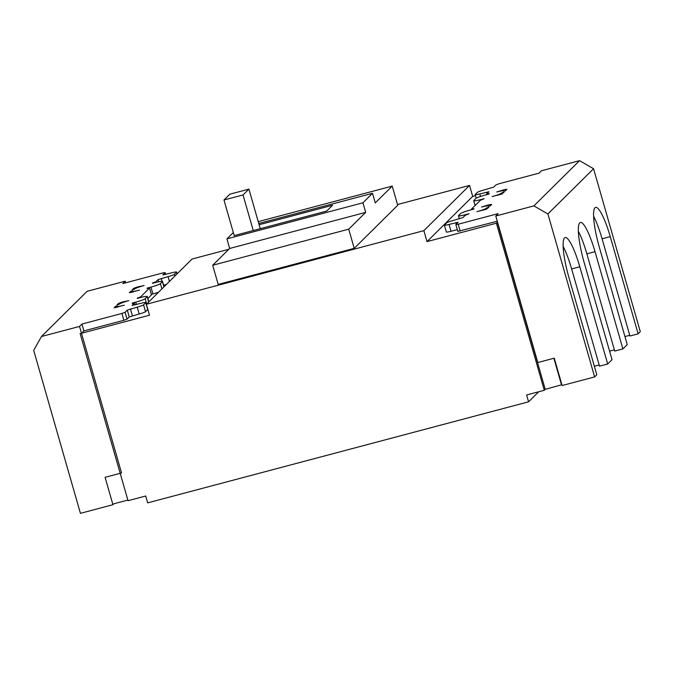 <?xml version="1.0" encoding="UTF-8"?>
<svg xmlns="http://www.w3.org/2000/svg" width="674" height="674" viewBox="0 0 674 674"><rect width="100%" height="100%" fill="white"/><g stroke="black" fill="none" stroke-linecap="round" stroke-linejoin="round"><path stroke-width="1.01" d="M538.737 391.754L528.576 401.814L147.69 502.863L145.727 496.013L128.043 500.706L80.13 333.63L149.51 315.23L146.368 304.277L423.87 230.651L427.013 241.612L496.393 223.204L544.297 390.28L526.613 394.964L528.576 401.814M397.508 204.534L469.542 185.426L472.685 196.378L475.473 195.645M146.368 304.277L192.039 259.043L228.823 249.287M561.872 384.702L545.232 389.353L544.297 390.28M472.685 196.378L427.013 241.612M496.393 223.204L497.572 222.218M469.542 185.426L423.87 230.651M258.226 221.645L392.226 186.1L397.719 205.267L354.221 248.344L218.191 284.428L212.698 265.261L229.657 248.462L226.911 238.874L233.322 232.53M127.858 500.074L113.872 503.781L112.937 504.708L80.425 513.335L33.7 350.37L41.443 336.528L79.532 326.427L81.925 324.059L121.918 313.444L125.069 312.298L127.293 310.099L137.243 307.142A5.729 0.598 -16 0 0 143.562 304.833L145.736 302.685A5.729 0.598 -16 0 0 145.803 302.55A5.729 0.598 -16 0 0 141.161 303.266L132.045 305.423L134.328 303.098L132.256 303.393M497.328 222.277L545.232 389.353M553.885 358.265L561.56 385.023M392.226 186.1L375.258 202.899L372.511 193.312L362.941 202.79L365.687 212.369L348.728 229.168L354.221 248.344M348.728 229.168L212.698 265.261M365.687 212.369L229.657 248.462M362.941 202.79L226.911 238.874M372.511 193.312L258.757 223.49M259.119 224.728L332.568 205.241L326.705 211.063L234.198 235.597L223.987 199.993L229.859 194.179L248.908 189.124L260.248 228.688M165.652 274.444L165.122 272.599L162.805 272.953L122.811 283.569L125.204 281.201L87.115 291.303L41.443 336.528M148.811 301.851L147.277 296.509A8.56 0.893 -16 0 1 147.176 296.712L145.171 298.7A8.56 0.893 -16 0 1 135.735 302.146L132.171 303.098M147.277 296.509A8.56 0.893 -16 0 0 140.352 297.579L137.302 298.388M164.035 286.779L162.501 281.437A8.56 0.893 -16 0 1 162.4 281.639L160.395 283.628A8.56 0.893 -16 0 1 150.959 287.073L147.395 288.017L146.957 288.447L149.518 288.084L140.647 296.872L137.218 298.102M162.501 281.437A8.56 0.893 -16 0 0 155.568 282.507L152.526 283.316M158.702 281.757L158.087 279.6L155.863 281.799L152.442 283.021M158.087 279.6L168.045 276.643A5.729 0.598 -16 0 0 174.355 274.343L176.529 272.186A5.729 0.598 -16 0 0 176.596 272.052A5.729 0.598 -16 0 0 171.954 272.768L162.838 274.933L165.122 272.599M133.882 289.458L133.595 288.464L132.121 289.93L134.648 289.003A8.56 0.893 -16 0 1 144.084 285.557L138.06 286.838L138.212 287.368M133.595 288.464L134.699 287.95L134.935 288.784M136.199 288.152L136.005 287.478L134.699 287.95M136.005 287.478L138.06 286.838M129.349 292.676L139.476 290.123A8.56 0.893 -16 0 1 132.542 291.193A8.56 0.893 -16 0 1 132.643 290.991L130.815 291.219L129.374 292.786M118.658 304.538L118.371 303.544L116.897 305.002L119.424 304.075A8.56 0.893 -16 0 1 128.86 300.629L122.837 301.91L122.988 302.441M118.371 303.544L119.475 303.03L119.711 303.856M120.975 303.224L120.781 302.55L119.475 303.03M120.781 302.55L122.837 301.91M114.125 307.748L124.252 305.196A8.56 0.893 -16 0 1 117.318 306.266A8.56 0.893 -16 0 1 117.419 306.063L115.591 306.291L114.15 307.858M125.204 281.201L125.659 282.81M163.58 285.195L166.385 284.453M151.364 294.336L152.922 293.923A8.56 0.893 -16 0 0 158.567 292.196M147.859 298.523L151.448 294.824M81.925 324.059L83.888 330.9L123.881 320.293L127.032 319.139L129.256 316.949L139.206 313.991A5.729 0.598 -16 0 0 145.525 311.683L147.699 309.526A5.729 0.598 -16 0 0 147.766 309.391L145.803 302.55M82.582 332.198L83.888 330.9M79.532 326.427L121.547 472.954L105.085 477.318L112.937 504.708M131.211 292.583L130.815 291.219M115.987 307.656L115.591 306.291M495.786 216L533.875 205.89L579.547 160.665L541.458 170.766L539.065 173.142L499.072 183.749L495.921 184.903L493.697 187.094L483.738 190.051A5.729 0.598 -16 0 0 477.428 192.36L475.254 194.516A5.729 0.598 -16 0 0 475.187 194.651A5.729 0.598 -16 0 0 479.829 193.935L488.945 191.77L486.662 194.104L489.257 193.665L488.819 194.104L485.255 195.047A8.56 0.893 -16 0 0 475.819 198.493L473.814 200.481A8.56 0.893 -16 0 0 473.712 200.684A8.56 0.893 -16 0 0 480.638 199.614L484.21 198.67L480.343 200.321L471.471 209.108L474.033 208.746L473.595 209.176L470.031 210.12A8.56 0.893 -16 0 0 460.595 213.565L458.59 215.562A8.56 0.893 -16 0 0 458.489 215.764A8.56 0.893 -16 0 0 465.414 214.686L468.986 213.742L465.119 215.394L462.903 217.592L452.945 220.55A5.729 0.598 -16 0 0 446.635 222.858L444.461 225.006A5.729 0.598 -16 0 0 444.393 225.141A5.729 0.598 -16 0 0 449.036 224.425L458.151 222.26L455.868 224.594L458.185 224.24L498.179 213.624L495.786 216L537.801 362.528L554.264 358.164L562.116 385.545L594.628 376.926L547.903 213.961L593.575 168.736L579.547 160.665M486.687 207.845L486.333 208.199A8.56 0.893 -16 0 1 476.906 211.644L486.291 209.243L488.869 207.272L486.687 207.845L487.007 208.957M488.819 206.337L488.414 204.93L481.514 207.078A8.56 0.893 -16 0 1 488.448 206A8.56 0.893 -16 0 1 488.347 206.202L490.175 205.974L491.675 204.449L490.209 204.542L490.52 205.629M488.414 204.93L490.209 204.542M501.911 192.772L501.557 193.118A8.56 0.893 -16 0 1 492.13 196.564L501.515 194.171L504.093 192.191L501.911 192.772L502.231 193.876M504.034 191.264L503.638 189.857L496.738 191.997A8.56 0.893 -16 0 1 503.672 190.927A8.56 0.893 -16 0 1 503.571 191.13L505.39 190.902L506.899 189.377L505.433 189.47L505.744 190.557M503.638 189.857L505.433 189.47M533.875 205.89L547.903 213.961M457.865 231.376L497.286 221.232M444.393 225.141L446.356 231.991A5.729 0.598 -16 0 0 450.999 231.275L457.301 229.598M594.628 376.926L596.802 374.769L568.923 277.536A35.815 6.673 -104.9 0 1 565.174 237.543A35.815 6.673 -104.9 0 1 579.8 266.769L607.678 364.002L612.026 359.697L584.147 262.464A35.815 6.673 -104.9 0 1 580.398 222.462A35.815 6.673 -104.9 0 1 595.024 251.697L622.902 348.921L627.25 344.616L599.371 247.392A35.815 6.673 -104.9 0 1 595.622 207.39A35.815 6.673 -104.9 0 1 610.248 236.616L638.126 333.849L640.3 331.692L593.575 168.736M629.752 335.281L624.941 336.562M638.126 333.849L629.963 336.014L602.084 238.781A35.815 6.673 75.1 0 0 593.617 216.278M622.902 348.921L614.739 351.087L586.86 253.862A35.815 6.673 75.1 0 0 578.393 231.359M614.385 349.848L609.574 351.12M607.678 364.002L599.515 366.167L571.636 268.934A35.815 6.673 75.1 0 0 563.169 246.431M599.178 364.996L594.367 366.268M253.247 230.55L243.036 194.946L223.987 199.993M243.036 194.946L248.908 189.124M165.602 274.453L165.088 272.667M176.529 272.186L177.026 273.914M174.355 274.343L174.852 276.07M168.045 276.643L169.418 281.446M161.238 278.446L162.055 281.285M155.863 281.799L156.031 282.389M162.4 281.639L163.908 286.897M160.395 283.628L161.903 288.893M150.959 287.073L152.922 293.923M140.647 296.872L140.815 297.461M151.482 294.934L149.518 288.084M147.176 296.712L148.684 301.977M145.171 298.7L146.679 303.966M135.735 302.146L136.418 304.522M134.808 304.951L134.294 303.165M145.736 302.685L147.699 309.526M143.562 304.833L145.525 311.683M137.243 307.142L139.206 313.991M130.444 308.945L132.407 315.794M125.069 312.298L127.032 319.139M129.256 316.949L127.293 310.099M123.881 320.293L121.918 313.444M458.185 224.24L460.148 231.081M449.036 224.425L450.999 231.275M456.273 224.156L455.835 222.622M465.549 215.149L465.414 214.686M480.773 200.077L480.638 199.614M479.829 193.935L480.545 196.454M487.066 193.665L486.628 192.124M486.603 209.125L486.333 208.199M501.827 194.045L501.557 193.118M491.287 204.879L491.152 204.424M506.503 189.798L506.376 189.352M602.084 238.781L610.248 236.616M586.86 253.862L595.024 251.697M571.636 268.934L579.8 266.769M177.102 273.838L176.596 272.052M132.829 292.196L132.542 291.193M117.605 307.277L117.318 306.266M151.515 294.867L149.552 288.017M134.851 304.934L134.328 303.098M459.373 218.848L458.489 215.764M475.094 205.519L473.712 200.684M476.206 198.207L475.187 194.651M457.831 231.443L455.868 224.594M471.589 209.707L471.438 209.176M486.813 194.634L486.662 194.104"/></g></svg>
